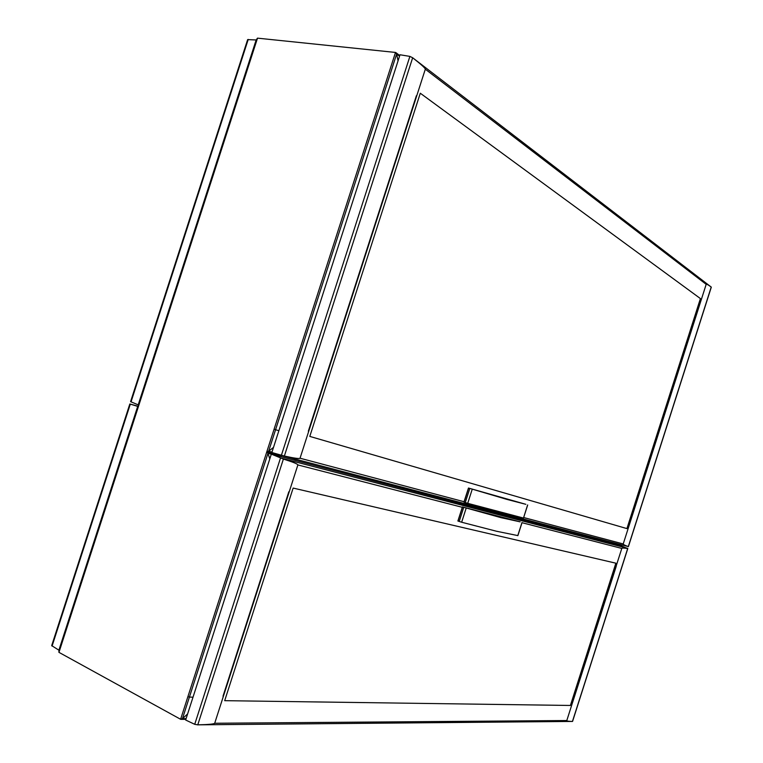 <?xml version="1.0" encoding="UTF-8"?>
<svg xmlns="http://www.w3.org/2000/svg" width="763" height="763" viewBox="0 0 763 763"><rect width="100%" height="100%" fill="white"/><g stroke="black" fill="none" stroke-linecap="round" stroke-linejoin="round"><path stroke-width="1.14" d="M257.112 39.39L257.503 38.15L395.501 52.447L396.646 54.02L398.048 60.878M268.309 452.182L268.586 451.276M269.32 451.41L269.024 452.373M269.406 451.429L269.101 452.392M269.978 451.582L269.635 452.535M613.643 543.714L613.891 542.913M613.69 542.865L613.442 543.657M280.66 455.196L280.25 456.455M295.519 459.173L295.138 460.356M608.636 542.407L608.893 541.606M281.528 455.463L281.127 456.694M294.566 458.925L294.184 460.108M273.507 447.366L268.643 451.229L266.812 451.791L267.975 453.289L269.787 458.925M280.593 455.416L266.907 451.81M138.303 406.879L138.895 405.077M618.86 545.078L618.736 544.296L613.862 543.018M395.501 52.447L274.07 429.254L275.567 429.731L274.07 429.254M278.876 430.694L275.577 429.731L278.876 430.694M187.612 713.939L182.462 718.66L180.612 719.28L187.898 696.657L189.415 697.077L187.898 696.657L274.07 429.264M257.512 38.15L65.78 631.239M180.612 719.28L58.951 652.355L59.352 651.135M193.001 697.201L189.415 697.077L193.001 697.201M500.967 517.657L462.378 506.928L520.175 521.854L500.967 517.657M197.388 724.84L572.45 721.436C568.693 721.378 566.814 721.083 566.795 720.539L621.797 548.425C622.141 547.91 624.105 547.958 627.682 548.549L620.138 545.411L271.332 454.128L283.388 459.068C292.935 462.054 297.761 464.009 297.875 464.934L462.292 507.309L457.895 521.005L461.653 522.235L466.174 508.158M461.653 522.235L496.599 531.267L517.791 535.588M458.01 521.043L462.521 506.975M517.772 535.645L521.968 522.55M293.145 488.072L615.865 563.189L570.4 705.46L615.865 563.189L293.145 488.072L224.694 700.672L293.145 488.072M288.834 491.792L223.006 696.228L288.815 491.782M616.199 566.413L572.555 702.542L616.056 566.384M289.196 491.877L223.006 696.228M566.795 720.539L214.699 723.257C214.022 724.077 208.375 724.602 197.77 724.831L194.718 724.316L185.657 720.014L271.332 454.128M214.699 723.257L297.875 464.934M59.276 650.429L51.693 645.612L129.824 403.999L138.132 406.498M137.702 406.383L58.818 650.41M506.823 499.374L468.472 488.034L525.831 504.314L506.823 499.374M468.472 488.034L463.923 502.092L465.268 502.55L467.719 503.322L472.23 489.245M467.719 503.322L523.494 518.058L527.605 504.953M464.076 502.14L468.587 488.072M282.634 455.788L628.311 546.575C624.916 545.411 623.218 544.534 623.228 543.943L706.185 284.332C706.5 283.903 708.188 284.809 711.221 287.06L711.211 287.107M464.085 501.73L300.04 458.22L425.315 69.195L706.185 284.332M420.289 93.22L700.415 298.581L420.289 93.22L309.788 436.407L420.289 93.22M309.788 436.407L626.919 528.597L700.415 298.581M308.328 431.181L416.369 95.747M628.97 525.984L700.463 302.224L628.97 525.984M300.04 458.22C299.401 458.935 294.175 458.21 284.361 456.036L271.847 452.526L400.012 54.764L409.893 56.395L412.659 57.759C421.023 64.321 425.249 68.136 425.315 69.195M138.618 405.029L130.578 401.653L247.641 39.619L256.626 39.981M256.234 39.724L138.179 404.915M186.096 718.641L182.462 718.66L189.415 697.077L267.975 453.289L271.323 454.157M399.545 56.224L396.646 54.02L275.567 429.731L268.643 451.229L271.981 452.106M58.951 652.355L65.685 631.526M459.202 521.463L463.723 507.385M522.006 522.703L621.797 548.425M281.652 458.277L627.644 548.32M224.694 700.672L570.4 705.46M572.45 721.436L627.682 548.549M197.77 724.831L283.388 459.068M194.718 724.316L280.555 457.867M129.844 403.989L138.208 406.278M130.301 404.142L52.065 646.099M465.268 502.55L469.789 488.473M623.228 543.943L523.666 517.533M628.311 546.575L711.221 287.06M284.361 456.036L412.659 57.759M281.347 455.406L409.893 56.395M248.223 39.428L131.026 401.91M395.93 52.657L399.755 55.565M138.408 405.658L257.112 38.484M181.05 719.356L185.876 719.337M58.818 651.86L65.456 631.325M138.237 406.183L65.456 631.306M517.867 535.645L522.054 522.56M572.555 721.445L627.806 548.511M523.494 518.058L527.691 504.972M412.554 57.683L711.259 287.088M628.397 546.651L711.316 287.126"/></g></svg>
